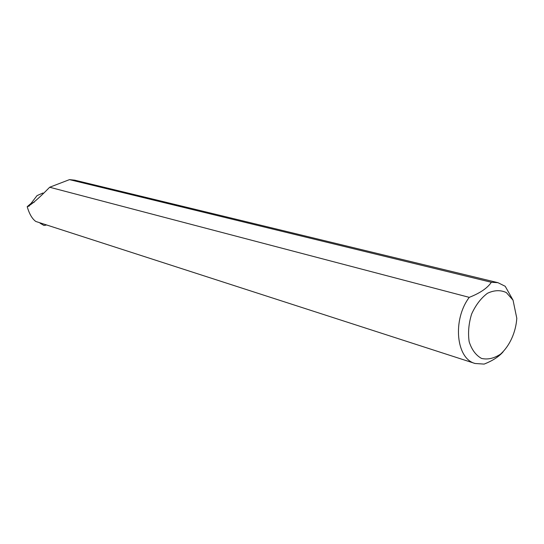 <?xml version="1.0" encoding="UTF-8"?>
<svg xmlns="http://www.w3.org/2000/svg" width="544" height="544" viewBox="0 0 544 544"><rect width="100%" height="100%" fill="white"/><g stroke="black" fill="none" stroke-linecap="round" stroke-linejoin="round"><path stroke-width="0.82" d="M503.057 351.886C498.896 356.687 492.592 360.754 484.146 364.092L475.089 363.487C456.11 358.734 452.295 319.777 469.254 297.357L49.667 187.245L69.482 179.629L74.528 180.152M475.089 363.487L35.829 221.476C32.205 218.906 29.328 213.976 27.2 206.686C31.457 204.694 38.944 198.213 49.667 187.245M46.07 225.121L43.976 225.461L40.059 223.183M29.396 205.945L27.214 206.679L31.062 203.381L37.046 195.609L42.983 192.991M69.482 179.629L491.354 282.275L497.944 282.676L505.206 286.28L513.046 300.172L516.8 318.294C515.868 332.248 509.708 345.875 500.575 354.103C494.129 358.394 487.784 359.836 481.535 358.435C475.83 355.252 471.709 349.676 469.159 341.714C467.874 332.806 468.69 323.585 471.607 314.051C475.674 305.116 480.944 298.194 487.438 293.291C494.17 290.102 500.46 289.857 506.314 292.556L513.046 300.172M491.354 282.275C487.451 288.082 480.087 293.107 469.254 297.357M34.143 202.341L31.062 203.381M74.535 180.125L497.944 282.676"/></g></svg>
